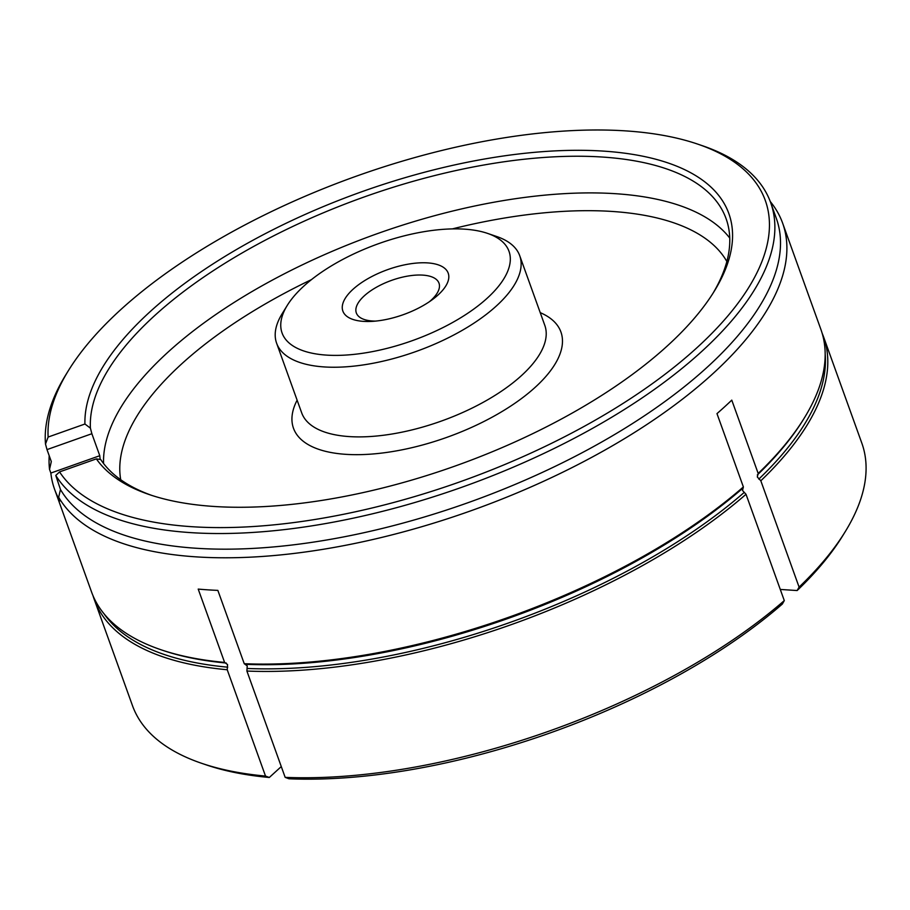 <?xml version="1.0" encoding="UTF-8"?>
<svg xmlns="http://www.w3.org/2000/svg" width="910" height="910" viewBox="0 0 910 910"><rect width="100%" height="100%" fill="white"/><g stroke="black" fill="none" stroke-linecap="round" stroke-linejoin="round"><path stroke-width="1.36" d="M285.171 777.367A387.58 165.017 -19.8 0 0 548.605 731.287A387.58 165.017 -19.8 0 0 784.295 600.589L782.338 604.047A383.269 163.186 160.2 0 1 288.959 778.778L285.171 777.367L246.894 671.045A387.58 165.017 -19.8 0 0 510.328 624.965A387.58 165.017 -19.8 0 0 746.018 494.278L742.514 490.467L743.379 486.941A387.58 165.017 -19.8 0 1 507.689 617.628A387.58 165.017 -19.8 0 1 244.244 663.708L217.854 590.385A387.58 165.017 160.2 0 1 198.209 589.088L224.599 662.412A387.58 165.017 -19.8 0 1 160.786 649.683A387.58 165.017 -19.8 0 1 91.58 592.057L54.623 489.409A387.58 165.017 -19.8 0 0 59.992 500.932L58.672 497.269A387.58 165.017 -19.8 0 0 469.412 511.318A387.58 165.017 -19.8 0 0 782.634 223.166A387.58 165.017 -19.8 0 0 770.258 201.519M244.244 663.708L247.224 665.87L246.894 671.045M743.379 486.941L716.978 413.618A387.58 165.017 160.2 0 0 731.777 400.127L758.178 473.45L757.302 476.965L760.817 480.776A387.58 165.017 -19.8 0 0 823.55 336.825A387.58 165.017 -19.8 0 0 822.128 333.197M93.002 595.697A387.58 165.017 -19.8 0 0 94.231 599.394A387.58 165.017 -19.8 0 0 227.238 669.749L227.568 664.573L224.599 662.412M48.128 437.05L84.926 424.014A340.203 144.849 160.2 0 1 363.579 191.1A340.203 144.849 160.2 0 1 714.259 291.245A340.203 144.849 160.2 0 1 453.885 466.477A340.203 144.849 160.2 0 1 149.376 494.608A340.203 144.849 160.2 0 1 96.358 458.879L59.559 471.903A378.97 161.354 -19.8 0 0 459.027 482.163A378.97 161.354 -19.8 0 0 697.629 144.087A378.97 161.354 -19.8 0 0 358.438 175.425A378.97 161.354 -19.8 0 0 68.398 370.62A378.97 161.354 -19.8 0 0 48.128 437.05L45.5 444.057A383.269 163.186 160.2 0 1 65.85 374.761L68.398 370.62M697.629 144.087L702.236 145.657A383.269 163.186 160.2 0 1 770.668 202.634A383.269 163.186 160.2 0 1 460.926 487.578A383.269 163.186 160.2 0 1 55.783 475.429L59.559 471.903M55.783 475.429L60.458 489.478A383.269 163.186 -19.8 0 0 466.557 503.219A383.269 163.186 -19.8 0 0 776.298 218.275L770.668 202.634M49.197 455.705A387.58 165.017 -19.8 0 0 49.527 469.378L51.313 461.586L47.002 449.608L91.865 433.717L99.781 455.717L50.846 473.052A387.58 165.017 -19.8 0 0 54.623 489.409M388.104 269.474A55.988 23.842 160.2 0 1 443.397 267.335A55.988 23.842 160.2 0 1 432.637 299.424A55.988 23.842 160.2 0 1 402.959 314.792A55.988 23.842 160.2 0 1 371.599 321.401A55.988 23.842 160.2 0 1 342.956 303.212A55.988 23.842 160.2 0 1 388.104 269.474M429.406 301.711A43.93 18.701 -19.8 0 0 438.995 283.181A43.93 18.701 -19.8 0 0 391.835 280.28A43.93 18.701 -19.8 0 0 356.333 312.938A43.93 18.701 -19.8 0 0 375.546 321.105M379.527 243.334A120.575 51.335 -19.8 0 0 287.241 305.441A120.575 51.335 -19.8 0 0 411.536 340.932A120.575 51.335 -19.8 0 0 487.453 233.358A120.575 51.335 -19.8 0 0 379.527 243.334M487.453 233.358L496.655 236.498A129.197 55.009 160.2 0 1 519.724 255.699A129.197 55.009 160.2 0 1 415.324 351.749A129.197 55.009 160.2 0 1 276.617 343.229A129.197 55.009 160.2 0 1 282.145 313.723L287.241 305.441M712.962 293.316A335.904 143.018 -19.8 0 0 726.089 218.673A335.904 143.018 -19.8 0 0 365.467 196.514A335.904 143.018 -19.8 0 0 90.409 428.155L91.865 433.717M84.926 424.014L90.409 428.155M746.018 494.278L784.295 600.589M50.846 473.052L49.527 469.378M758.178 473.45A387.58 165.017 -19.8 0 0 804.315 417.997A387.58 165.017 -19.8 0 0 820.911 329.488L782.634 223.166M60.458 489.478L58.672 497.269M151.708 495.381A335.904 143.018 -19.8 0 1 100.703 459.527L96.358 458.879M45.5 444.057L47.002 449.608M227.238 669.749L265.515 776.071L269.303 777.481L281.281 766.573M94.231 599.394L132.507 705.716A387.58 165.017 -19.8 0 0 201.701 763.331A387.58 165.017 -19.8 0 0 265.515 776.071M799.094 587.098A387.58 165.017 -19.8 0 0 845.242 531.645L842.694 535.785A383.269 163.186 160.2 0 1 797.137 590.544L799.094 587.098L760.817 480.776M845.242 531.645A387.58 165.017 -19.8 0 0 861.827 443.136L823.55 336.825M269.303 777.481A383.269 163.186 160.2 0 1 206.308 764.901L201.701 763.331M780.279 589.441L797.137 590.544M100.191 459.448A335.904 143.018 160.2 0 1 99.781 455.717M245.893 664.323A385.703 164.221 -19.8 0 0 742.526 488.442M757.325 474.952A385.703 164.221 -19.8 0 0 803.212 419.794L804.315 417.997M160.786 649.683L162.788 650.366A385.703 164.221 -19.8 0 0 226.249 663.026M247.383 668.475A385.703 164.221 -19.8 0 0 509.509 622.622A385.703 164.221 -19.8 0 0 744.027 492.583M519.724 255.699L544.806 325.359A129.197 55.009 160.2 0 1 440.394 421.41A129.197 55.009 160.2 0 1 301.699 412.878L276.617 343.229M540.221 312.642A142.108 60.504 160.2 0 1 446.071 437.63A142.108 60.504 160.2 0 1 297.115 400.161M452.293 228.911A322.982 137.524 160.2 0 1 726.862 261.511M103.558 463.509A335.904 143.018 160.2 0 1 378.674 233.176A335.904 143.018 160.2 0 1 729.752 238.067M120.723 479.729A322.982 137.524 160.2 0 1 311.493 279.598M103.956 613.693A385.703 164.221 -19.8 0 0 227.739 667.178M758.815 479.092A385.703 164.221 -19.8 0 0 825.165 354.036"/></g></svg>
